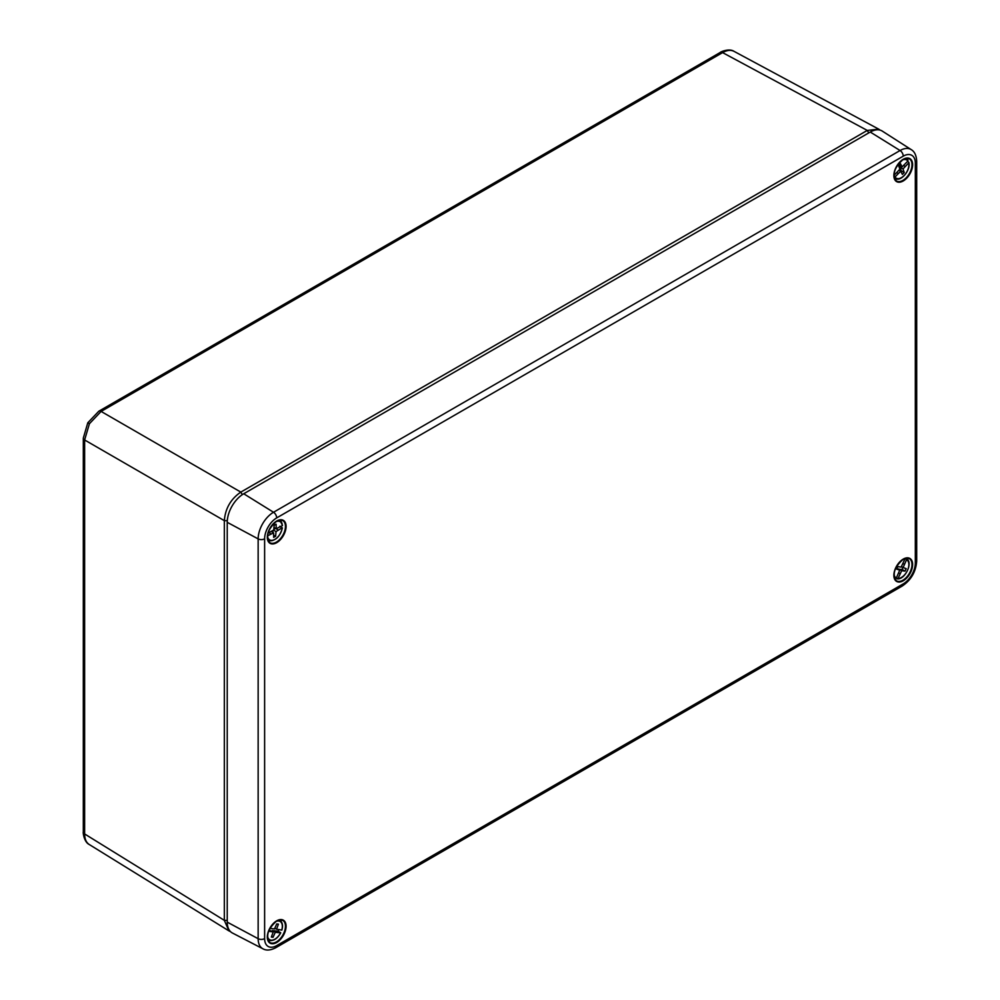 <?xml version="1.0" encoding="UTF-8"?>
<svg xmlns="http://www.w3.org/2000/svg" width="1000" height="1000" viewBox="0 0 1000 1000"><rect width="100%" height="100%" fill="white"/><g stroke="black" fill="none" stroke-linecap="round" stroke-linejoin="round"><path stroke-width="1.5" d="M906.562 559.7L903.125 567.562L906.175 568.625L905.025 571.15L901.712 570.662L898.05 578.475A10.512 6.075 120 0 0 907.5 570.35A10.512 6.075 120 0 0 906.562 559.7L905.612 558.275L906.775 559.025A11.213 6.475 -60 0 1 908.863 564.812M896.15 578.275L898.05 578.475L897.288 578.85M894.038 574.113A10.512 6.075 120 0 0 896.3 578.05L899.737 570.188L896.688 569.125L897.837 566.613L901.137 567.087L904.812 559.275A10.512 6.075 120 0 0 902.262 559.862M896.3 578.05L894.35 577.837M904.438 564.388L902.9 563.5M901.4 566.575L903.125 567.562M902.95 567.463L902.062 569.438L898.5 569.475M898.612 572.9L900.175 573.787M898.75 568.95L901.712 570.662M896.938 568.575L899.737 570.188M902.062 569.438L905.025 571.15M904.638 558.375L904.812 559.275M230.5 931.625L228.95 930.888L224.338 920.35L84.625 833.95C84.675 839.125 86.275 842.675 89.425 844.613L89.225 844.488C83.875 842.038 82.863 831.7 83.312 832.075L83.312 438.113A4.662 2.688 180 0 0 84.625 439.975L84.625 833.95A4.662 2.688 180 0 1 83.312 832.075M242.338 494.637L240.825 492.1L101.1 411.425A4.662 2.688 -120 0 0 98.825 411.225L720.312 52.425C719.862 52.188 729.1 47.938 734.013 51.337L734.212 51.45C730.975 49.688 727.087 50.087 722.588 52.613L101.1 411.425L89.425 423.713L84.625 439.975L224.338 520.65C225.287 508.5 230.787 498.988 240.825 492.1L867.275 130.425L878.7 129.137L880.125 130.113M227.237 920.387L224.338 920.35L224.338 520.65L227.3 520.688M898.388 173.525L894.975 177.05A10.512 6.075 120 0 0 904.15 175.487A10.512 6.075 120 0 0 908.675 162.925L903 168.95L904.225 172.525L902.375 174.425L900.75 171.275L898.388 173.525L896.737 172.575M894.038 174.3A10.512 6.075 120 0 0 894.188 175.2L899.85 169.175L898.637 165.6L900.487 163.7L902.113 166.85L907.887 161.075A10.512 6.075 120 0 0 902.262 160.05M908.662 162.175L907.537 161.438M898.913 170.225L900.75 171.275M899.125 165.1L902.113 166.85M905.25 166.45L903.562 165.475M900.975 166.188L900.037 167.237L903 168.95M900.037 167.237L901.25 170.812L904.225 172.525M907.887 160.325L907.887 161.075L907.887 160.325A11.213 6.475 -60 0 0 906.775 159.2L905.65 158.45M894.038 177.262L894.975 177.05M227.237 922.138A23.312 13.462 120 0 0 232.375 932.987L262.95 948.812A21.738 12.55 -60 0 1 258.15 938.7L227.237 922.138L227.237 522.325A23.312 13.462 120 0 1 243.725 493.762L870.263 132.037A23.312 13.462 120 0 1 882.225 131.062L911.225 149.625A21.738 12.55 -60 0 0 900.075 150.525L870.263 132.037M267.5 536.025A10.512 6.075 120 0 0 274.575 539.55A10.512 6.075 120 0 0 282.188 528.25L279.85 526.213M268.012 533.125L273.738 529.987L274.163 525.262L276.137 524.237L276.163 528.725L282.288 525.712A10.512 6.075 120 0 0 275.725 521.775M282.213 527.725L276.038 531.6L275.613 536.325L273.637 537.35L273.612 532.863L267.512 535.862M273.962 527.463L276.163 528.725M278.512 530.15L275.55 528.438L273.788 529.475M273.488 530.138L276.038 531.6M268.888 532.663L271.15 533.975M271.2 531.462L273.612 532.863M273.025 530.4L272.85 532.413M273.625 535.175L275.613 536.325M282.325 525.188L282.325 525.188A11.213 6.475 -60 0 0 280.238 520.938L279.1 520.188M278.837 929.7A11.4 6.587 -60 0 1 278.775 929.85A11.4 6.587 -60 0 1 278.15 931.213L272.312 930.6L275.275 932.312L273.038 937.3L271.35 937.062L273.212 932.025L268.575 931.188M267.5 935.837A10.512 6.075 120 0 0 272.738 940.075A10.512 6.075 120 0 0 280.575 932.85L275.275 932.312M269.812 928.45L274.5 928.9L276.737 923.925L278.425 924.15L276.562 929.188L281.712 930.1A10.512 6.075 120 0 0 275.725 921.587M280.538 932.638L278.15 931.213M273.212 932.025L269.037 930.037M268.95 930.263L271.188 931.55M274.825 928.188L276.562 929.188M277.462 932.425L274.488 930.713M272.312 930.6L271.988 931.325M271.575 936.45L273.038 937.3M906.388 558.787A11.213 6.475 -60 0 1 906.775 559.025C913.238 562.587 905.088 579.65 897.475 578.888M895.537 578.425A11.213 6.475 -60 0 1 894.225 577.325M87.95 422.863L89.425 423.713M98.825 411.225L87.8 422.775L83.312 438.113M868.75 132.912L867.275 130.425L722.588 52.613A4.662 2.688 60 0 0 720.312 52.425M905.138 158.6A11.213 6.475 -60 0 1 906.775 159.2L908 160.45M901.625 177.537A11.213 6.475 -60 0 1 895.562 178.625A11.213 6.475 -60 0 1 894.225 177.512M903.25 580.763A13.275 7.662 -60 0 1 893.863 575.337A13.275 7.662 -60 0 1 903.25 559.087A13.275 7.662 -60 0 1 912.625 564.513A13.275 7.662 -60 0 1 903.25 580.763M893.875 574.663A12.8 7.388 120 0 0 896.338 580.712A12.8 7.388 120 0 0 902.925 580.2A12.8 7.388 120 0 0 911.35 568.737A12.8 7.388 120 0 0 909.125 558.55A12.8 7.388 120 0 0 903.238 559.113M903.25 180.95A13.275 7.662 -60 0 1 893.863 175.525A13.275 7.662 -60 0 1 903.25 159.275A13.275 7.662 -60 0 1 912.625 164.688A13.275 7.662 -60 0 1 903.25 180.95M893.875 174.85A12.8 7.388 120 0 0 896.338 180.9A12.8 7.388 120 0 0 902.925 180.387A12.8 7.388 120 0 0 911.35 168.925A12.8 7.388 120 0 0 909.125 158.725A12.8 7.388 120 0 0 903.238 159.3M276.7 942.487A13.275 7.662 -60 0 1 267.312 937.075A13.275 7.662 -60 0 1 276.7 920.825A13.275 7.662 -60 0 1 286.087 926.237A13.275 7.662 -60 0 1 276.7 942.487M267.337 936.4A12.8 7.388 120 0 0 269.788 942.45A12.8 7.388 120 0 0 276.388 941.925A12.8 7.388 120 0 0 284.8 930.462A12.8 7.388 120 0 0 282.587 920.275A12.8 7.388 120 0 0 276.7 920.837M276.7 542.675A13.275 7.662 -60 0 1 267.312 537.263A13.275 7.662 -60 0 1 276.7 521.013A13.275 7.662 -60 0 1 286.087 526.425A13.275 7.662 -60 0 1 276.7 542.675M267.337 536.575A12.8 7.388 120 0 0 269.788 542.625A12.8 7.388 120 0 0 276.388 542.112A12.8 7.388 120 0 0 284.8 530.65A12.8 7.388 120 0 0 282.587 520.462A12.8 7.388 120 0 0 276.7 521.025M264.625 938.625A17.087 9.862 120 0 0 276.7 945.6L903.25 583.875A17.087 9.862 120 0 0 915.325 562.95L915.325 163.137A17.087 9.862 120 0 0 903.25 156.163L276.7 517.9A17.087 9.862 120 0 0 264.625 538.812L264.625 938.625A4.662 2.688 0 0 1 258.15 938.7L258.15 538.888A21.738 12.55 -60 0 1 273.525 512.263L243.725 493.762M276.7 517.9A4.662 2.688 60 0 0 273.525 512.263L900.075 150.525A4.662 2.688 60 0 1 903.25 156.163M264.625 538.812A4.662 2.688 0 0 1 258.15 538.888L227.237 522.325M276.7 945.6A4.662 2.688 60 0 1 275.738 947.738L902.275 586.013C911.125 580.025 915.925 571.7 916.688 561.05L916.688 161.238C916.388 155.438 914.562 151.562 911.225 149.625M903.25 583.875A4.662 2.688 60 0 1 902.275 586.013M915.325 562.95A4.662 2.688 0 0 0 916.688 561.05M915.325 163.137A4.662 2.688 0 0 0 916.688 161.238M275.087 539.263A11.213 6.475 -60 0 1 269.025 540.35A11.213 6.475 -60 0 1 267.675 539.237M278.6 520.325A11.213 6.475 -60 0 1 280.238 520.938L282.5 525.438M278.6 920.138A11.213 6.475 -60 0 1 280.238 920.75A11.213 6.475 -60 0 1 282.325 926.538M275.087 939.087A11.213 6.475 -60 0 1 269.025 940.163A11.213 6.475 -60 0 1 267.675 939.05M89.225 844.488L228.95 930.888M734.013 51.337L878.7 129.137M908.85 162.425C911 169.625 901.15 181.988 895.562 178.625L894.35 178.025M896.338 580.712C892.075 574.325 894.35 567.188 903.15 559.3L909.125 558.55M896.338 180.9C892.075 174.513 894.35 167.375 903.15 159.488L909.125 158.725M269.788 942.45C265.538 936.05 267.812 928.913 276.6 921.038L282.587 920.275M269.788 542.625C265.538 536.237 267.812 529.1 276.6 521.225L282.587 520.462M262.95 948.812C266.3 950.738 270.562 950.375 275.738 947.738M282.387 528.013C279.738 537.087 275.287 541.2 269.025 540.35L267.812 539.75M281.863 930.075C283.125 925.713 282.575 922.6 280.238 920.75L279.1 920M280.738 932.837C277.175 938.962 273.275 941.4 269.025 940.163L267.812 939.562"/></g></svg>
